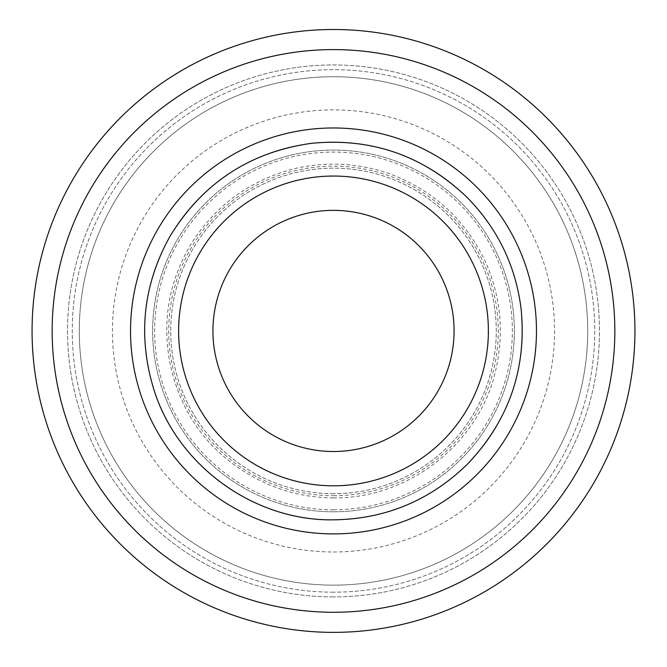 <?xml version="1.0" encoding="UTF-8"?>
<svg xmlns="http://www.w3.org/2000/svg" width="667" height="667" viewBox="0 0 667 667"><rect width="100%" height="100%" fill="white"/><g stroke="black" fill="none" stroke-linecap="round" stroke-linejoin="round"><path stroke-width="0.5" stroke-dasharray="3.33 2.5" d="M333.5 632.366A301.434 301.434 0 0 0 594.547 180.215A301.434 301.434 0 0 0 72.453 180.215A301.434 301.434 0 0 0 333.5 632.366A301.434 301.434 0 0 0 594.547 180.215A301.434 301.434 0 0 0 72.453 180.215A301.434 301.434 0 0 0 333.5 632.366M333.5 585.142A254.21 254.21 0 0 0 553.652 203.827A254.21 254.21 0 0 0 113.348 203.827A254.21 254.21 0 0 0 333.5 585.142A254.21 254.21 0 0 1 113.348 203.827A254.21 254.21 0 0 1 553.652 203.827A254.21 254.21 0 0 1 333.5 585.142A254.21 254.21 0 0 1 113.348 203.827A254.21 254.21 0 0 1 553.652 203.827A254.21 254.21 0 0 1 333.5 585.142M333.5 519.835A188.903 188.903 0 0 0 497.09 236.485A188.903 188.903 0 0 0 169.91 236.485A188.903 188.903 0 0 0 333.5 519.835A188.903 188.903 0 0 0 497.115 236.527A188.903 188.903 0 0 0 169.96 236.393A188.903 188.903 0 0 0 333.5 519.835M333.5 493.705A162.773 162.773 0 0 1 192.53 249.55A162.773 162.773 0 0 1 474.47 249.55A162.773 162.773 0 0 1 333.5 493.705A162.773 162.773 0 0 0 474.47 249.55A162.773 162.773 0 0 0 192.53 249.55A162.773 162.773 0 0 0 333.5 493.705M333.5 592.179A261.247 261.247 0 0 1 107.254 200.308A261.247 261.247 0 0 1 559.746 200.308A261.247 261.247 0 0 1 333.5 592.179A261.247 261.247 0 0 0 559.746 200.308A261.247 261.247 0 0 0 107.254 200.308A261.247 261.247 0 0 0 333.5 592.179M333.5 511.797A180.865 180.865 0 0 0 490.128 240.504A180.865 180.865 0 0 0 176.872 240.504A180.865 180.865 0 0 0 333.5 511.797A180.865 180.865 0 0 0 490.128 240.504A180.865 180.865 0 0 0 176.872 240.504A180.865 180.865 0 0 0 333.5 511.797M333.5 495.723A164.782 164.782 0 0 0 476.205 248.541A164.782 164.782 0 0 0 190.795 248.541A164.782 164.782 0 0 0 333.5 495.723M333.5 451.509A120.577 120.577 0 0 0 437.919 270.644A120.577 120.577 0 0 0 229.081 270.644A120.577 120.577 0 0 0 333.5 451.509M333.5 596.915A265.983 265.983 0 0 1 103.152 197.941A265.983 265.983 0 0 1 563.848 197.941A265.983 265.983 0 0 1 333.5 596.915A265.983 265.983 0 0 0 563.848 197.941A265.983 265.983 0 0 0 103.152 197.941A265.983 265.983 0 0 0 333.5 596.915M333.5 551.984A221.052 221.052 0 0 0 524.937 220.41A221.052 221.052 0 0 0 142.063 220.41A221.052 221.052 0 0 0 333.5 551.984M333.5 509.788A178.856 178.856 0 0 0 488.394 241.504A178.856 178.856 0 0 0 178.606 241.504A178.856 178.856 0 0 0 333.5 509.788M333.367 497.907C410.83 498.791 480.649 440.979 495.923 369.293C504.452 331.341 500.583 294.697 484.317 259.371C463.582 217.567 431.282 188.778 387.402 173.003C357.512 163.107 327.189 161.506 296.423 168.192C250.734 179.448 215.416 205.052 190.479 244.997C168.626 282.241 161.881 322.069 170.243 364.474C181.816 416.967 211.497 455.544 259.271 480.19C282.616 491.804 307.312 497.707 333.367 497.907"/><path stroke-width="1" d="M333.5 632.366A301.434 301.434 0 0 0 594.547 180.215A301.434 301.434 0 0 0 72.453 180.215A301.434 301.434 0 0 0 333.5 632.366A301.434 301.434 0 0 0 594.547 180.215A301.434 301.434 0 0 0 72.453 180.215A301.434 301.434 0 0 0 333.5 632.366M333.5 612.273A281.341 281.341 0 0 1 89.853 190.262A281.341 281.341 0 0 1 577.147 190.262A281.341 281.341 0 0 1 333.5 612.273M333.5 485.809A154.869 154.869 0 0 0 467.625 253.493A154.869 154.869 0 0 0 199.375 253.493A154.869 154.869 0 0 0 333.5 485.809M333.5 451.509A120.577 120.577 0 0 0 437.919 270.644A120.577 120.577 0 0 0 229.081 270.644A120.577 120.577 0 0 0 333.5 451.509M333.5 533.9A202.968 202.968 0 0 0 509.271 229.448A202.968 202.968 0 0 0 157.729 229.448A202.968 202.968 0 0 0 333.5 533.9M333.5 519.835C385.192 519.134 429.715 500.692 467.075 464.507C508.846 420.735 526.863 368.943 521.135 309.121C515.733 265.875 497.715 228.623 467.075 197.365C423.303 155.586 371.511 137.569 311.689 143.297C249.708 151.968 202.393 183.125 169.743 236.768C143.413 284.434 137.811 334.325 152.935 386.435C175.421 464.132 253.026 521.194 333.5 519.835"/></g></svg>
